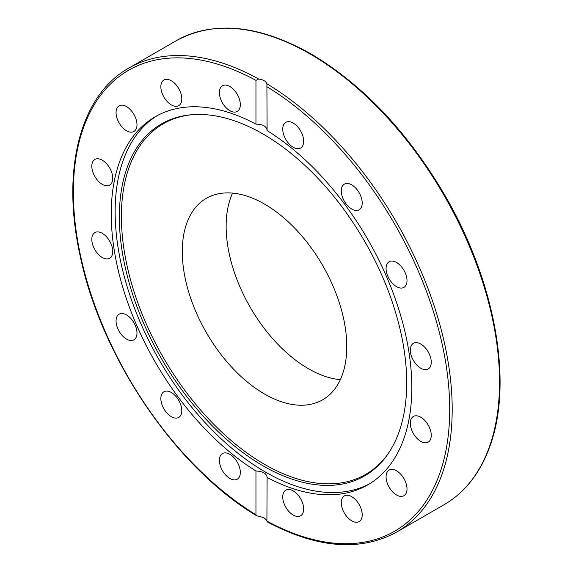 <?xml version="1.0" encoding="UTF-8"?>
<svg xmlns="http://www.w3.org/2000/svg" width="573" height="573" viewBox="0 0 573 573"><rect width="100%" height="100%" fill="white"/><g stroke="black" fill="none" stroke-linecap="round" stroke-linejoin="round"><path stroke-width="0.86" d="M346.772 346.536A116.312 67.156 -120 0 0 295.997 229.487A116.312 67.156 -120 0 0 206.366 198.322A116.312 67.156 -120 0 0 182.278 251.568A116.312 67.156 -120 0 0 233.046 368.625A116.312 67.156 -120 0 0 322.678 399.782A116.312 67.156 -120 0 0 346.772 346.536M232.595 193.101A116.312 67.156 -120 0 0 226.142 226.242A116.312 67.156 -120 0 0 340.319 379.684M406.708 382.871A203.193 117.315 -120 0 0 334.775 197.599A203.193 117.315 -120 0 0 191.002 114.779A203.193 117.315 -120 0 0 119.349 216.966A203.193 117.315 -120 0 0 225.733 438.61A203.193 117.315 -120 0 0 387.348 454.869A203.193 117.315 -120 0 0 406.708 382.871M191.891 114.7A202.427 116.871 -120 0 0 121.39 216.415A202.427 116.871 -120 0 0 226.879 436.784A202.427 116.871 -120 0 0 387.864 454.138M157.231 115.624A212.533 122.708 -120 0 0 115.144 211.766A212.533 122.708 -120 0 0 206.645 424.299A212.533 122.708 -120 0 0 369.735 483.684M420.79 344.058A14.805 8.545 60 0 1 430.459 357.108A14.805 8.545 60 0 1 428.189 368.969A14.805 8.545 60 0 1 420.79 368.231A14.805 8.545 60 0 1 411.113 355.188A14.805 8.545 60 0 1 413.384 343.327A14.805 8.545 60 0 1 420.79 344.058M392.534 261.08A14.805 8.545 60 0 1 405.247 272.87A14.805 8.545 60 0 1 403.944 287.381A14.805 8.545 60 0 1 400.548 288.04A14.805 8.545 60 0 1 387.835 276.25A14.805 8.545 60 0 1 389.139 261.739A14.805 8.545 60 0 1 392.534 261.08M344.344 184.148L344.344 184.148A14.805 8.545 60 0 1 359.142 192.693A14.805 8.545 60 0 1 359.142 209.79L359.142 209.79A14.805 8.545 60 0 1 344.344 201.245A14.805 8.545 60 0 1 344.344 184.148M283.542 124.971A14.805 8.545 60 0 1 285.805 122.357A14.805 8.545 60 0 1 299.027 128.488A14.805 8.545 60 0 1 302.881 145.384A14.805 8.545 60 0 1 300.61 147.999A14.805 8.545 60 0 1 287.395 141.875A14.805 8.545 60 0 1 283.542 124.971M219.387 92.561A14.805 8.545 60 0 1 222.453 85.778A14.805 8.545 60 0 1 233.863 89.746A14.805 8.545 60 0 1 240.323 104.644A14.805 8.545 60 0 1 237.258 111.42A14.805 8.545 60 0 1 225.848 107.459A14.805 8.545 60 0 1 219.387 92.561M161.65 91.845A14.805 8.545 60 0 1 163.921 79.984A14.805 8.545 60 0 1 180.996 93.764A14.805 8.545 60 0 1 178.726 105.625A14.805 8.545 60 0 1 161.65 91.845M119.12 122.944A14.805 8.545 60 0 1 119.12 105.847A14.805 8.545 60 0 1 133.924 114.392A14.805 8.545 60 0 1 133.924 131.489A14.805 8.545 60 0 1 119.12 122.944M98.277 181.111A14.805 8.545 60 0 1 94.874 159.437A14.805 8.545 60 0 1 106.284 163.405A14.805 8.545 60 0 1 109.679 185.079A14.805 8.545 60 0 1 98.277 181.111M102.281 257.499A14.805 8.545 60 0 1 92.611 244.456A14.805 8.545 60 0 1 94.874 232.595A14.805 8.545 60 0 1 102.281 233.326A14.805 8.545 60 0 1 111.95 246.376A14.805 8.545 60 0 1 109.679 258.237A14.805 8.545 60 0 1 102.281 257.499M130.529 340.484A14.805 8.545 60 0 1 117.823 328.687A14.805 8.545 60 0 1 119.12 314.183A14.805 8.545 60 0 1 122.522 313.524A14.805 8.545 60 0 1 135.228 325.314A14.805 8.545 60 0 1 133.924 339.818A14.805 8.545 60 0 1 130.529 340.484M178.726 417.416L178.726 417.416A14.805 8.545 60 0 1 163.921 408.864A14.805 8.545 60 0 1 163.921 391.774L163.921 391.774A14.805 8.545 60 0 1 178.726 400.319A14.805 8.545 60 0 1 178.726 417.416L178.726 417.416M239.528 476.593A14.805 8.545 60 0 1 237.258 479.207A14.805 8.545 60 0 1 224.043 473.076A14.805 8.545 60 0 1 220.182 456.172A14.805 8.545 60 0 1 222.453 453.565A14.805 8.545 60 0 1 235.668 459.689A14.805 8.545 60 0 1 239.528 476.593M303.676 509.003A14.805 8.545 60 0 1 300.61 515.779A14.805 8.545 60 0 1 289.207 511.818A14.805 8.545 60 0 1 282.74 496.92A14.805 8.545 60 0 1 285.805 490.144A14.805 8.545 60 0 1 297.215 494.105A14.805 8.545 60 0 1 303.676 509.003M361.413 509.719A14.805 8.545 60 0 1 359.142 521.58A14.805 8.545 60 0 1 342.074 507.8A14.805 8.545 60 0 1 344.344 495.939A14.805 8.545 60 0 1 361.413 509.719M403.944 478.62A14.805 8.545 60 0 1 403.944 495.717A14.805 8.545 60 0 1 389.139 487.165A14.805 8.545 60 0 1 389.139 470.075A14.805 8.545 60 0 1 403.944 478.62M424.794 420.446A14.805 8.545 60 0 1 428.189 442.127A14.805 8.545 60 0 1 416.779 438.159A14.805 8.545 60 0 1 413.384 416.485A14.805 8.545 60 0 1 424.794 420.446M266.911 521.115C265.815 518.637 263.064 517.039 258.645 516.345L256.654 515.757L255.959 514.747L255.959 470.977C262.964 471.378 266.681 473.527 267.104 477.416L266.911 521.115M267.125 477.087L267.104 477.416A212.533 122.708 -120 0 0 367.802 484.844A212.533 122.708 -120 0 0 411.815 387.549A212.533 122.708 -120 0 0 267.104 130.58C266.681 126.382 262.964 124.241 255.959 124.148A212.533 122.708 -120 0 0 155.269 116.72A212.533 122.708 -120 0 0 111.248 214.016A212.533 122.708 -120 0 0 255.959 470.977M255.959 124.148L255.959 80.378L258.645 79.01C263.064 79.575 265.815 81.165 266.911 83.78L267.104 130.58M444.068 504.706C455.478 498.102 465.283 489.17 473.491 477.918C480.21 468.671 485.689 458.085 489.929 446.159C513.458 382.513 495.129 281.264 444.827 195.221C407.625 131.933 363.017 84.833 311.017 53.919C258.946 24.668 214.008 20.27 176.198 40.733A267.87 154.66 60 0 1 310.129 54.005A267.87 154.66 60 0 1 499.549 382.076A267.87 154.66 60 0 1 444.068 504.706L396.717 532.045A267.87 154.66 -120 0 0 452.197 409.423A267.87 154.66 -120 0 0 266.911 83.78M267.104 86.817A266.108 153.643 60 0 1 449.705 409.423A266.108 153.643 60 0 1 267.104 521.186M255.959 514.747A266.108 153.643 60 0 1 73.365 192.141A266.108 153.643 60 0 1 255.959 80.378M258.645 79.01A267.87 154.66 -120 0 0 128.846 68.08L176.198 40.733M267.118 521.802C317.191 548.411 360.388 551.828 396.717 532.045M256.654 515.757C175.925 467.955 100.705 356.843 79.962 254.906C61.103 169.544 80.227 95.19 128.846 68.08"/></g></svg>
